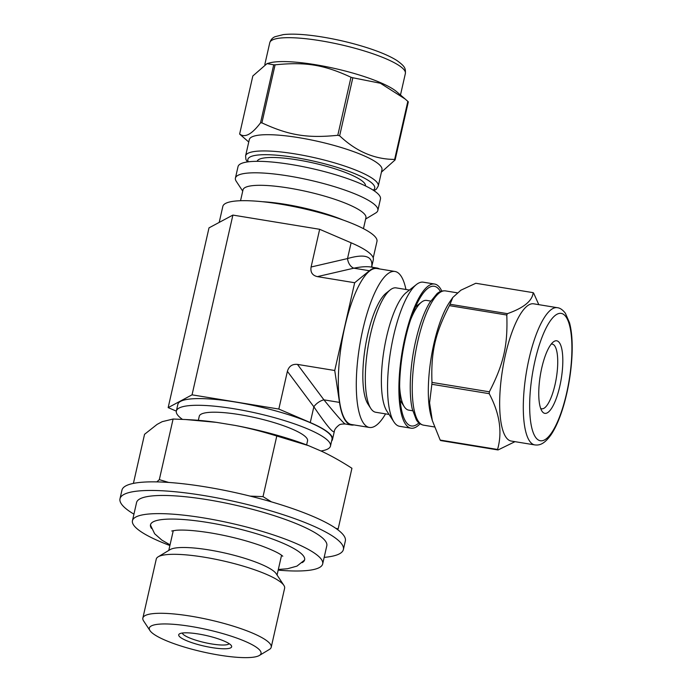 <?xml version="1.0" encoding="UTF-8"?>
<svg xmlns="http://www.w3.org/2000/svg" width="692" height="692" viewBox="0 0 692 692"><rect width="100%" height="100%" fill="white"/><g stroke="black" fill="none" stroke-linecap="round" stroke-linejoin="round"><path stroke-width="1.04" d="M440.181 440.069L432.318 420.537L429.585 402.83L431.851 384.285L489.227 393.679C499.719 413.539 502.496 432.137 497.557 449.463L440.181 440.069A82.037 23.675 -80.7 0 0 440.423 440.32A82.037 23.675 -80.7 0 0 440.666 440.562L498.041 449.956L514.995 441.669M506.795 315.033C507.885 345.472 503.698 363.897 489.348 391.81L431.972 382.408C430.891 351.977 435.078 333.553 449.419 305.639L506.795 315.033A82.037 23.675 -80.7 0 1 507.4 313.658L450.025 304.255L452.802 297.465L460.907 290.19L475.802 283.27L533.177 292.664C532.304 300.925 523.714 307.923 507.4 313.658M538.808 304.662L533.662 293.157A82.037 23.675 -80.7 0 0 533.177 292.664M432.318 420.537L431.099 416.264A68.024 19.636 -80.7 0 1 449.852 301.747L452.802 297.465M431.851 384.285A82.037 23.675 -80.7 0 1 431.972 382.408M449.419 305.639A82.037 23.675 -80.7 0 1 450.025 304.255M489.227 393.679A82.037 23.675 -80.7 0 1 489.348 391.81M498.041 449.956A82.037 23.675 -80.7 0 1 497.799 449.713A82.037 23.675 -80.7 0 1 497.557 449.463M412.674 410.78L408.687 410.122A55.585 16.046 -80.7 0 1 405.599 408.392A55.585 16.046 -80.7 0 1 404.327 406.792A55.585 16.046 -80.7 0 1 399.639 386.508M410.546 319.912A55.585 16.046 -80.7 0 1 421.463 302.188A55.585 16.046 -80.7 0 1 426.653 300.415L430.64 301.072M551.169 344.166A32.766 9.454 -80.7 0 1 552.303 344.123A32.766 9.454 -80.7 0 1 556.333 377.988A32.766 9.454 -80.7 0 1 541.706 408.79A32.766 9.454 -80.7 0 1 540.651 408.384M542.805 412.216A36.763 10.614 -80.7 0 1 541.966 411.152A36.763 10.614 -80.7 0 1 540.314 375.358A36.763 10.614 -80.7 0 1 553.297 341.96A36.763 10.614 -80.7 0 1 561.532 377.019A36.763 10.614 -80.7 0 1 542.805 412.216M534.821 444.913L511.189 441.046A69.529 20.068 -80.7 0 1 507.331 438.884A69.529 20.068 -80.7 0 1 503.906 362.054A69.529 20.068 -80.7 0 1 533.67 303.814L557.302 307.689C559.966 307.914 562.648 309.748 565.355 313.199L569.542 322.835C571.782 331.364 572.604 342.203 572.007 355.359C571.168 372.062 568.478 388.454 563.937 404.543C560.321 417.112 556.1 427.068 551.29 434.412C543.678 445.311 538.497 445.293 534.821 444.913A69.529 20.068 -80.7 0 1 530.963 442.75A69.529 20.068 -80.7 0 1 529.017 358.914A69.529 20.068 -80.7 0 1 557.302 307.689M418.92 422.907A70.774 20.431 -80.7 0 1 407.441 423.763A70.774 20.431 -80.7 0 1 405.823 421.713A70.774 20.431 -80.7 0 1 402.649 352.808A70.774 20.431 -80.7 0 1 427.639 288.521A70.774 20.431 -80.7 0 1 440.432 291.566M420.07 423.789A73.032 21.08 -80.7 0 1 411.005 428.184A73.032 21.08 -80.7 0 1 406.948 425.909A73.032 21.08 -80.7 0 1 403.349 345.221A73.032 21.08 -80.7 0 1 434.611 284.04A73.032 21.08 -80.7 0 1 441.799 291.098M411.005 428.184L399.665 426.324A73.032 21.08 -80.7 0 1 395.608 424.058A73.032 21.08 -80.7 0 1 393.938 421.947A73.032 21.08 -80.7 0 1 390.669 350.844A73.032 21.08 -80.7 0 1 416.454 284.507A73.032 21.08 -80.7 0 1 423.27 282.189L434.611 284.04M393.938 421.947L386.889 411.126A63.024 18.191 -80.7 0 1 384.06 349.763A63.024 18.191 -80.7 0 1 406.316 292.517L416.454 284.507M389.06 414.447L375.756 412.268A63.024 18.191 -80.7 0 1 372.261 410.313A63.024 18.191 -80.7 0 1 370.817 408.488A63.024 18.191 -80.7 0 1 367.997 347.133A63.024 18.191 -80.7 0 1 390.245 289.887A63.024 18.191 -80.7 0 1 396.135 287.881L409.43 290.052M370.817 408.488L367.997 404.163A59.028 17.032 -80.7 0 1 365.35 346.701A59.028 17.032 -80.7 0 1 386.197 293.088L390.245 289.887M239.64 134.023L252.822 75.99L267.008 63.621L273.721 64.806L260.529 122.847C251.793 134.378 244.83 138.106 239.64 134.023A82.037 16.271 -167.2 0 0 240.124 134.516L248.748 142.007M381.422 172.135L395.123 159.904L408.315 101.871A82.037 16.271 -167.2 0 0 408.081 101.62A82.037 16.271 -167.2 0 0 407.83 101.378L394.648 159.419C374.536 159.35 356.207 151.479 339.642 135.805L352.833 77.764L380.418 83.256L405.114 98.982L407.83 101.378M275.087 64.823C305.7 61.744 323.917 64.728 350.982 77.253L337.791 135.295C307.179 138.374 288.971 135.39 261.896 122.865L275.087 64.823A82.037 16.271 -167.2 0 0 273.721 64.806M374.009 190.707L376.396 189.141L378.273 186.018L381.967 169.765A68.024 13.494 -167.2 0 0 379.899 165.224A68.024 13.494 -167.2 0 0 308.71 139.438A68.024 13.494 -167.2 0 0 249.293 139.62L245.599 155.882L245.928 159.489L247.416 161.945M395.123 159.904A82.037 16.271 -167.2 0 0 394.89 159.662A82.037 16.271 -167.2 0 0 394.648 159.419M339.642 135.805A82.037 16.271 -167.2 0 0 337.791 135.295M261.896 122.865A82.037 16.271 -167.2 0 0 260.529 122.847M352.833 77.764A82.037 16.271 -167.2 0 0 350.982 77.253M365.635 219.044L375.73 212.972A73.032 14.489 -167.2 0 0 377.849 210.454L380.453 198.976A73.032 14.489 -167.2 0 0 378.247 194.097A73.032 14.489 -167.2 0 0 301.816 166.417A73.032 14.489 -167.2 0 0 238.031 166.616L235.418 178.095A73.032 14.489 -167.2 0 0 236.249 181.287L242.719 191.113M377.849 210.454A73.032 14.489 -167.2 0 0 375.635 205.576A73.032 14.489 -167.2 0 0 299.203 177.896A73.032 14.489 -167.2 0 0 235.418 178.095M363.456 228.654L365.921 217.798A63.024 12.499 -167.2 0 0 364.009 213.586A63.024 12.499 -167.2 0 0 298.053 189.703A63.024 12.499 -167.2 0 0 243.004 189.868L240.539 200.723M343.128 220.03A63.024 12.499 -167.2 0 0 262.597 201.727M405.114 98.982L396.706 91.742A69.529 13.788 -167.2 0 0 335.196 68.577A69.529 13.788 -167.2 0 0 269.707 62.886L267.008 63.621M365.523 185.949A55.585 11.029 -167.2 0 0 363.802 182.42A55.585 11.029 -167.2 0 0 306.089 161.444A55.585 11.029 -167.2 0 0 257.13 161.322M182.299 633.033A24.142 4.792 -167.2 0 0 204.78 642.6A24.142 4.792 -167.2 0 0 229.182 643.681M353.967 424.923A79.528 22.957 -80.7 0 1 351.346 425L345.256 423.997C343.716 423.469 336.597 415.416 323.917 399.846A10.008 5.078 -36.7 0 0 313.848 406.784C326.546 425.476 333.371 433.668 334.331 431.358L334.348 431.272M351.346 425A79.528 22.957 -80.7 0 1 339.504 402.398L334.738 370.505L297.456 364.399C292.266 363.914 288.91 366.224 287.388 371.344L278.824 409.05L192.047 394.838L168.165 407.623L176.322 411.126M334.738 370.505L354.676 282.734L369.416 270.736L353.828 268.185A10.008 6.851 76.9 0 1 347.522 258.566L311.097 267.008C310.258 272.241 312.36 275.442 317.394 276.627L353.828 268.185C360.973 266.731 366.673 266.342 370.938 267.025L377.062 268.029A79.528 22.957 -80.7 0 1 379.519 268.937M371.751 266.446C372.945 256.178 364.874 253.549 347.522 258.566L351.103 242.797L319.661 229.294L232.893 215.082L209.001 227.867L168.165 407.623M369.416 270.736A79.528 22.957 -80.7 0 1 377.062 268.029M354.676 282.734L317.394 276.627M385.556 413.877A79.035 22.81 -80.7 0 1 369.39 427.448L351.432 424.507A79.035 22.81 -80.7 0 1 347.047 422.051A79.035 22.81 -80.7 0 1 343.145 334.72A79.035 22.81 -80.7 0 1 376.984 268.522L394.942 271.463A79.035 22.81 -80.7 0 1 405.936 289.481M331.606 441.072A79.528 15.778 -167.2 0 0 332.489 439.455A79.528 15.778 -167.2 0 0 310.267 422.553L278.824 409.05M320.984 450.994A79.035 15.674 -167.2 0 0 330.482 446.037L332.004 439.351A79.035 15.674 -167.2 0 0 329.608 434.066A79.035 15.674 -167.2 0 0 246.897 404.111A79.035 15.674 -167.2 0 0 177.87 404.327L176.348 411.022A79.035 15.674 -167.2 0 0 182.446 419.369M371.777 266.524L373.325 259.699A79.528 15.778 -167.2 0 0 351.103 242.797M232.893 215.082L192.047 394.838M319.661 229.294L311.097 267.008M373.23 257.865L376.967 241.422A79.035 15.674 -167.2 0 0 374.571 236.145A79.035 15.674 -167.2 0 0 291.86 206.19A79.035 15.674 -167.2 0 0 222.833 206.406L219.2 222.409M337.471 529.518L338.163 528.887L351.934 468.276C341.381 461.478 331.364 455.838 321.867 451.374L308.502 445.639A95.539 18.952 -167.2 0 0 234.995 425.398C248.125 427.916 262.052 431.453 276.791 436.012L308.502 445.639M338.163 528.887L335.802 528.333M271.411 501.856L263.021 496.631L276.791 436.012M263.021 496.631L250.132 496.112M168.753 482.454L159.324 479.642L173.095 419.032L185.638 419.534L216.544 422.371L234.995 425.398M173.095 419.032L162.196 421.67L157.11 424.386L144.55 434.308L133.4 483.397M159.324 479.642L156.833 481.892M216.544 422.371A95.539 18.952 -167.2 0 0 191.182 419.828L185.638 419.534M330.482 446.037A79.035 15.674 -167.2 0 0 328.086 440.761A79.035 15.674 -167.2 0 0 245.375 410.806A79.035 15.674 -167.2 0 0 176.348 411.022M306.625 444.913L307.559 440.83A55.524 11.011 -167.2 0 0 305.873 437.128A55.524 11.011 -167.2 0 0 247.762 416.082A55.524 11.011 -167.2 0 0 199.27 416.229L198.345 420.312M324.167 557.371A114.543 22.724 -167.2 0 0 343.388 549.526L345.343 540.919A114.543 22.724 -167.2 0 0 341.874 533.273A114.543 22.724 -167.2 0 0 221.994 489.849A114.543 22.724 -167.2 0 0 121.948 490.161L119.993 498.768A114.543 22.724 -167.2 0 0 133.937 514.156M343.388 549.526A114.543 22.724 -167.2 0 0 339.919 541.871A114.543 22.724 -167.2 0 0 220.039 498.456A114.543 22.724 -167.2 0 0 119.993 498.768M278.184 570.13A97.537 19.35 -167.2 0 0 322.68 563.919L326.806 545.754A97.537 19.35 -167.2 0 0 323.847 539.241A97.537 19.35 -167.2 0 0 221.769 502.271A97.537 19.35 -167.2 0 0 136.575 502.539L132.449 520.704A97.537 19.35 -167.2 0 0 169.895 545.521M322.68 563.919A97.537 19.35 -167.2 0 0 319.721 557.406A97.537 19.35 -167.2 0 0 217.643 520.436A97.537 19.35 -167.2 0 0 132.449 520.704M302.144 562.665A79.035 15.674 -167.2 0 0 304.627 559.819A79.035 15.674 -167.2 0 0 302.24 554.543A79.035 15.674 -167.2 0 0 219.52 524.588A79.035 15.674 -167.2 0 0 150.493 524.804A79.035 15.674 -167.2 0 0 151.505 528.437M150.596 524.441A79.035 15.674 -167.2 0 0 150.648 525.462L154.653 533.757L161.798 540.063L170.05 544.855M278.331 569.455L287.448 568.763L296.963 566.117L304.212 560.347A79.035 15.674 -167.2 0 0 304.688 559.456M259.37 655.462L269.3 649.494A65.809 13.053 -167.2 0 0 271.221 647.219L284.62 588.243A65.809 13.053 -167.2 0 0 283.876 585.363L276.195 573.703A55.524 11.011 -167.2 0 0 275.131 572.422A55.524 11.011 -167.2 0 0 222.539 552.51A55.524 11.011 -167.2 0 0 170.145 549.604L158.174 556.809A65.809 13.053 -167.2 0 0 156.262 559.084L142.863 618.06A65.809 13.053 -167.2 0 0 143.607 620.932L149.982 630.611A57.272 11.357 -167.2 0 0 202.669 651.873A57.272 11.357 -167.2 0 0 259.37 655.462A57.272 11.357 -167.2 0 0 259.301 649.658A57.272 11.357 -167.2 0 0 193.734 626.909A57.272 11.357 -167.2 0 0 149.982 630.611M283.876 585.363A65.809 13.053 -167.2 0 0 282.621 583.849A65.809 13.053 -167.2 0 0 220.281 560.252A65.809 13.053 -167.2 0 0 158.174 556.809M271.221 647.219A65.809 13.053 -167.2 0 0 269.223 642.825A65.809 13.053 -167.2 0 0 200.343 617.878A65.809 13.053 -167.2 0 0 142.863 618.06M230.834 644.996A27.144 5.38 -167.2 0 0 205.117 635.265A27.144 5.38 -167.2 0 0 179.513 633.846A27.144 5.38 -167.2 0 0 203.993 646.051A27.144 5.38 -167.2 0 0 231.344 645.627A27.144 5.38 -167.2 0 0 230.834 644.996M369.39 427.448A79.035 22.81 -80.7 0 1 365.004 424.992A79.035 22.81 -80.7 0 1 361.112 337.661A79.035 22.81 -80.7 0 1 394.942 271.463M534.968 360.939A64.529 18.623 -80.7 0 1 570.831 331.736A64.529 18.623 -80.7 0 1 546.559 438.555A64.529 18.623 -80.7 0 1 534.968 360.939M434.42 426.947L423.53 425.165A68.024 19.636 -80.7 0 1 419.75 423.046A68.024 19.636 -80.7 0 1 417.847 341.018A68.024 19.636 -80.7 0 1 445.518 290.899L457.204 292.811M403.263 68.88A69.529 13.788 -167.2 0 0 330.491 42.532A69.529 13.788 -167.2 0 0 269.768 42.722C270.771 39.703 272.553 37.688 275.105 36.693L283.331 34.6C292.258 33.623 304.238 34.263 319.272 36.529C336.866 39.262 353.75 43.302 369.935 48.648C381.517 52.523 390.47 56.45 396.784 60.438C405.417 66.605 405.607 68.534 405.365 73.525A69.529 13.788 -167.2 0 0 403.263 68.88M378.273 186.018A68.024 13.494 -167.2 0 0 376.206 181.477A68.024 13.494 -167.2 0 0 305.016 155.691A68.024 13.494 -167.2 0 0 245.599 155.882M373.23 190.196A65.022 12.897 -167.2 0 0 314.142 161.236A65.022 12.897 -167.2 0 0 248.342 161.824M287.388 371.344L313.848 406.784L310.267 422.553M339.504 402.398L323.917 399.846L297.456 364.399M400.175 400.417L404.327 406.792M415.494 306.902L421.463 302.188M423.53 425.165C420.39 424.438 417.985 422.656 416.325 419.819L412.198 408.808C408.496 392.174 410.244 364.442 415.658 341.104C419.352 325.05 423.997 312.265 429.585 302.767L437.059 293.607C439.541 291.479 442.361 290.579 445.518 290.899M269.768 42.722L264.828 64.477M405.365 73.525L400.486 94.994M345.256 423.997C341.883 423.937 339.824 424.3 339.063 425.078C336.122 427.362 334.539 429.455 334.331 431.358L332.489 439.455M372.495 267.449L371.673 266.178M171.754 530.998L176.123 530.28C184.011 529.631 195.559 530.513 210.757 532.927C228.767 535.989 245.461 540.227 260.841 545.633C271.489 549.578 278.487 552.847 281.826 555.434L282.777 556.221M173.277 530.634L168.779 550.425M281.566 555.235L277.068 575.026"/></g></svg>
